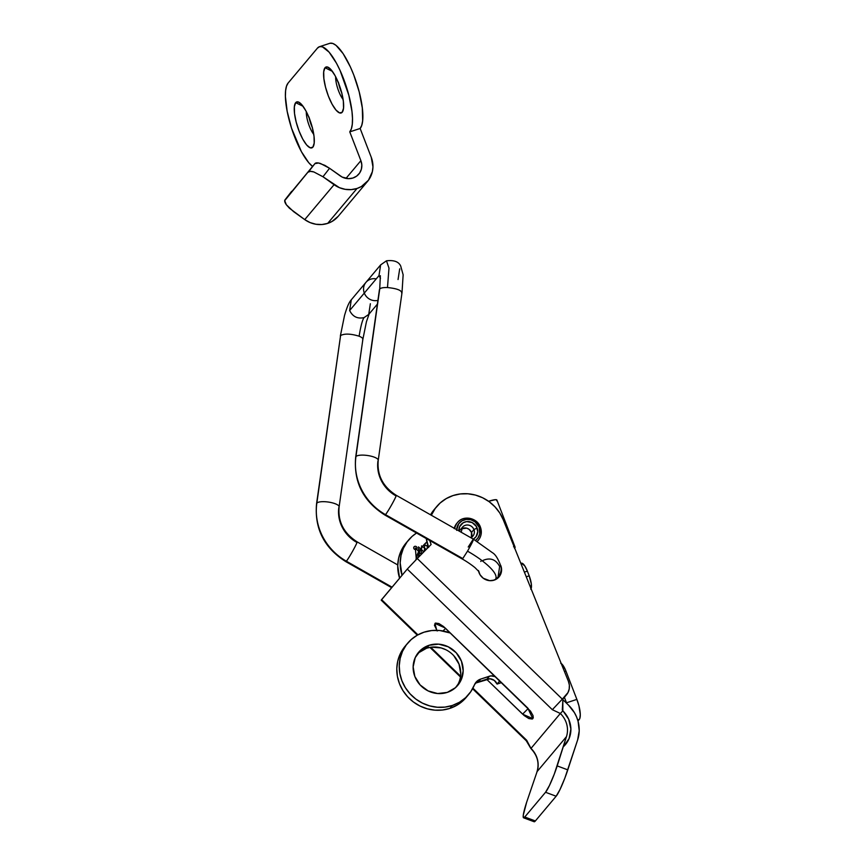 <?xml version="1.0" encoding="UTF-8"?>
<svg xmlns="http://www.w3.org/2000/svg" width="865" height="865" viewBox="0 0 865 865"><rect width="100%" height="100%" fill="white"/><g stroke="black" fill="none" stroke-linecap="round" stroke-linejoin="round"><path stroke-width="1.3" d="M477.123 528.007A9.677 9.126 40 0 0 466.3 521.649A9.677 9.126 40 0 0 458.882 530.894L459.661 526.634L463.229 522.72L466.668 521.595L472.117 522.557L476.28 526.32L477.761 531.629L476.064 536.689L473.317 539.1A9.677 9.126 40 0 0 477.123 528.007L473.923 529.575L477.123 528.007M462.926 526.731A6.834 6.444 -140 0 1 472.939 536.008A6.834 6.444 -140 0 1 470.765 537.652M471.49 537.241A6.834 6.444 40 0 0 471.479 532.483L473.923 529.575L471.479 532.483L471.371 537.533M458.396 521.563A13.667 12.878 40 0 0 454.763 528.558A13.667 12.878 -140 0 1 457.488 522.536A13.667 12.878 -140 0 1 469.933 518.394A13.667 12.878 -140 0 1 480.378 527.25A13.667 12.878 -140 0 1 478.41 540.117A13.667 12.878 -140 0 1 477.177 541.382M456.644 530.353A11.959 11.267 -140 0 1 466.094 519.433A11.959 11.267 -140 0 1 479.188 527.326L480.421 527.142L479.188 527.326L475.004 521.811L470.83 519.768L466.278 519.411L462.029 520.806L458.742 523.725L456.644 529.975M477.707 540.949L477.275 541.436A13.667 12.878 40 0 0 477.675 540.993L478.41 540.117C481.427 536.224 482.097 531.899 480.421 527.142C477.329 517.767 463.359 514.816 457.488 522.536L456.752 523.412A13.667 12.878 40 0 0 454.266 528.277M500.792 565.58L501.581 570.067L500.608 574.403L497.991 577.939L494.153 580.145A11.959 11.267 -140 0 1 478.529 571.041M480.756 561.461A11.959 11.267 -140 0 1 481.751 560.434M408.583 540.03A39.844 37.563 -140 0 1 416.541 533.024L412.075 536.419L407.101 541.923L403.371 548.345L401.036 555.438L400.181 562.931L402.041 575.301A39.844 37.563 -140 0 1 408.583 540.03L406.139 542.939A39.844 37.563 40 0 0 399.598 578.209L397.738 565.84L398.592 558.347L400.928 551.254L406.247 542.809M436.706 506.566A39.844 37.563 -140 0 1 453.076 495.548L446.232 498.597L440.199 502.954L435.225 508.458L431.332 515.237A39.844 37.563 -140 0 1 436.706 506.566L434.262 509.474A39.844 37.563 40 0 0 430.565 514.805L434.371 509.344M428.662 547.394L426.272 538.56A39.844 37.563 40 0 0 428.543 547.08M431.116 544.485A39.844 37.563 -140 0 1 429.775 540.549L431.116 544.485L417.254 558.53L431.116 544.485M456.482 686.734A25.615 24.144 40 0 0 455.228 657.411A25.615 24.144 40 0 0 426.618 648.199L429.062 645.29A25.615 24.144 -140 0 1 458.277 655.313A25.615 24.144 -140 0 1 457.769 685.329A25.615 24.144 -140 0 1 447.248 692.4L455.477 687.686L461.067 680.095L463.175 670.797L461.467 661.206L456.212 652.772L448.211 646.782L438.674 644.155L429.062 645.29L420.833 650.004L415.243 657.595L413.146 666.893L414.843 676.484L420.098 684.918L428.099 690.908L437.636 693.535L447.248 692.4A25.615 24.144 -140 0 1 418.033 682.377A25.615 24.144 -140 0 1 418.541 652.361A25.615 24.144 -140 0 1 429.062 645.29L426.618 648.199A25.615 24.144 40 0 0 417.384 653.875M407.653 643.214L405.209 646.123A39.844 37.563 40 0 0 404.409 692.811A39.844 37.563 40 0 0 449.854 708.403A39.844 37.563 40 0 0 466.224 697.395L468.668 694.476A39.844 37.563 -140 0 1 452.298 705.494L449.854 708.403L452.298 705.494A39.844 37.563 -140 0 1 406.853 689.902A39.844 37.563 -140 0 1 407.653 643.214A39.844 37.563 -140 0 1 424.012 632.196L431.754 630.542L439.755 630.509L450.362 633.029A39.844 37.563 -140 0 0 424.012 632.196L417.211 635.224L411.221 639.538L406.258 644.976L402.517 651.334L400.149 658.373L399.252 665.801L399.835 673.359L401.901 680.733L405.35 687.653L410.064 693.849L415.86 699.093L422.52 703.159L429.764 705.916L437.344 707.246L444.956 707.105L452.298 705.494L459.434 702.272L465.662 697.633L470.722 691.773L474.398 684.939A39.844 37.563 -140 0 1 468.668 694.476M423.58 545.21A25.615 24.144 -140 0 1 426.932 541.955L422.682 546.345L420.282 550.432L418.336 557.438A25.615 24.144 -140 0 1 423.58 545.21L421.125 548.118A25.615 24.144 40 0 0 415.946 559.86L417.827 553.341L421.201 548.032M564.402 697.331L566.759 703.44A17.073 4.92 71.8 0 0 566.51 702.791L564.402 697.331M496.651 500.749L496.802 499.894L495.342 499.689L488.736 501.235A11.386 1.914 158.9 0 1 496.91 500.046L515.097 547.167A11.386 1.914 -21.1 0 1 514.837 547.869A8.542 2.465 -108.2 0 0 514.686 548.096M577.69 719.983L579.258 719.464L577.982 720.988L579.258 719.464A17.073 4.92 -108.2 0 0 576.869 699.396L566.51 702.791L576.869 699.396L578.912 705.732L580.274 714.393L579.864 718.307L579.258 719.464L577.69 719.983M560.715 663.25L562.391 664.569L565.126 669.142L565.959 671.121L564.499 671.608L565.959 671.121L576.869 699.396L565.959 671.121A11.386 3.276 -108.2 0 0 561.223 663.509M499.105 680.268A7.969 7.515 -140 0 1 499.516 681.166L498.824 679.782M476.237 682.896L489.979 678.776L494.272 680.409L497.072 684.074L501.527 682.615L497.072 684.074L499.516 681.166L497.072 684.074A7.969 7.515 40 0 0 486.984 679.122L489.428 676.214L480.713 679.068L478.269 681.977L486.984 679.122L489.428 676.214A7.969 7.515 -140 0 1 495.407 676.69L490.898 675.889L480.713 679.068L476.896 681.317L474.398 684.939A11.386 10.737 -140 0 1 476.042 682.215A11.386 10.737 -140 0 1 480.713 679.068L478.269 681.977A11.386 10.737 40 0 0 474.961 683.783M531.078 588.751A11.386 3.276 -108.2 0 0 529.196 575.841L526.266 576.804L529.196 575.841L531.337 584.102L530.786 589.227M521.444 563.212L524.72 565.807L527.38 571.138L524.374 572.122L527.38 571.138L529.196 575.841L527.38 571.138A11.386 3.276 -108.2 0 0 521.39 563.223L520.86 563.396M513.529 546.81L514.978 547.015L514.534 548.442M466.343 697.244L456.99 705.18L449.854 708.403L442.502 710.014L434.9 710.165L427.321 708.824L420.076 706.078L413.416 702.002L407.62 696.758L402.906 690.562L399.457 683.642L397.392 676.268L396.797 668.71L397.705 661.282L400.073 654.254L405.307 645.993M460.721 673.705L459.023 664.115L453.768 655.681M445.767 649.691L441.107 647.917L431.343 647.161L426.618 648.199L418.39 652.913M514.156 546.799A11.386 1.914 -21.1 0 1 515.097 547.167M565.753 695.655L562.315 699.136L567.981 692.595L569.213 688.983L569.365 685.123L568.402 681.306A14.229 13.418 -140 0 1 566.434 694.909A14.229 13.418 -140 0 1 565.753 695.655M564.056 697.731L563.31 698.563A14.229 13.418 40 0 0 563.991 697.817L566.434 694.909M381.238 600.169L407.264 569.084L417.254 558.53L562.315 699.136L417.254 558.53L407.264 569.084L381.595 599.629L417.914 634.834L381.595 599.629L381.206 600.169L417.319 635.17M453.076 495.548A39.844 37.563 -140 0 1 503.246 519.746L568.402 681.306L503.246 519.746L499.732 512.934L494.985 506.858L489.201 501.722L482.573 497.743L475.382 495.061L467.879 493.785L460.342 493.947L453.076 495.548M523.563 817.803L534.159 821.75A22.771 2.682 -69.6 0 0 535.359 820.961L524.763 817.014A22.771 2.682 110.4 0 1 523.563 817.803A22.771 2.682 110.4 0 1 526.634 802.288L537.1 771.591A22.771 21.463 40 0 0 530.991 748.409L560.336 713.484A22.771 21.463 -140 0 1 566.445 736.666L557.201 765.914L567.786 769.861L557.201 765.914A22.771 2.682 110.4 0 1 545.545 792.275L524.763 817.014L545.545 792.275L556.141 796.232L535.359 820.961L556.141 796.232A22.771 2.682 -69.6 0 0 567.786 769.861L577.647 739.889L579.215 730.795L578.123 721.475L576.587 716.966L574.447 712.684L568.489 705.116A34.157 32.2 -140 0 1 577.647 739.889L564.834 778.165L560.001 789.529L556.141 796.232L545.545 792.275L549.405 785.582L554.238 774.218L566.445 736.666L537.1 771.591A22.771 21.463 40 0 0 530.991 748.409L526.655 740.245L526.277 740.775L526.796 740.375L526.277 740.775L526.655 740.245L472.917 688.151L526.655 740.245L530.991 748.409L560.336 713.484L552.335 709.689L407.264 569.084L552.335 709.689L562.315 699.136L568.489 705.116L562.315 699.136L552.335 709.689L560.336 713.484A22.771 21.463 -140 0 1 566.445 736.666L537.1 771.591L526.634 802.288L523.282 815.111L523.401 817.674L524.763 817.014L535.359 820.961L533.997 821.62L533.781 820.734M430.716 647.247L460.548 676.16L430.716 647.247M437.225 630.963L434.435 625.254L435.484 623.07L438.912 623.546L443.561 626.541L530.515 711.138L533.035 715.615L533.251 717.831L532.256 719.031L528.829 718.545L524.179 715.55L486.606 679.252L522.622 714.155L528.212 708.489L522.622 714.155L532.818 718.664L527.758 708.046L445.118 627.936L434.954 623.395L436.76 630.326M454.179 528.612L456.785 523.368M500.835 565.699A11.959 11.267 -140 0 1 499.062 576.847A11.959 11.267 -140 0 1 494.153 580.145L489.666 580.674L483.221 578.22L480.075 574.793L478.421 570.5M497.71 578.188A11.959 11.267 40 0 0 498.424 576.674L498.164 577.312M563.569 746.538L569.084 738.602L570.878 728.979L568.683 719.204L562.304 709.851L562.845 700.131L562.834 710.846L560.336 713.484L562.834 710.846A25.615 24.144 40 0 1 563.569 746.538M472.593 688.745L526.277 740.775L530.894 748.539C537.662 755.696 539.619 763.676 536.765 772.477L537.1 771.591M445.572 628.379L443.021 630.963L445.572 628.379M475.523 540.387L477.891 538.052L479.718 534.029L479.188 527.326A11.959 11.267 -140 0 1 475.523 540.387M477.491 541.09A13.667 12.878 40 0 0 480.378 527.25M461.672 528.764L466.7 528.169L469.079 529.337L471.479 532.483A6.834 6.444 40 0 0 461.51 528.861M461.196 532.213L462.472 527.218A6.834 6.444 -140 0 1 473.923 529.575A6.834 6.444 -140 0 1 472.474 536.495M338.496 82.997A15.083 4.347 -108.2 0 0 341.697 92.75M343.102 99.453A15.083 4.347 71.8 0 1 335.663 76.758A15.083 4.347 -108.2 0 0 343.102 99.453M325.035 67.74L332.376 71.352L325.035 67.74L327.673 67.07L331.219 69.892L335.133 75.763L338.81 83.808L341.707 92.793L343.362 101.356L343.535 108.179L342.205 112.245A24.198 6.974 71.8 0 1 328.419 96.177A24.198 6.974 71.8 0 1 325.035 67.74A24.198 6.974 71.8 0 1 328.43 67.416A24.198 6.974 71.8 0 1 340.248 87.819A24.198 6.974 71.8 0 1 342.8 111.261A24.198 6.974 71.8 0 1 342.205 112.245L339.567 112.915L336.02 110.093L332.106 104.222L328.419 96.177L325.532 87.192L323.878 78.629L323.694 71.806L325.035 67.74M343.232 109.996L342.205 112.245L343.232 109.996M309.151 117.91A15.083 4.347 -108.2 0 0 312.351 127.663M313.757 134.367A15.083 4.347 71.8 0 1 306.318 111.672A15.083 4.347 -108.2 0 0 313.757 134.367M295.689 102.665L303.031 106.265L295.689 102.665L298.328 101.994L301.885 104.806L305.788 110.688L309.475 118.732L312.362 127.717L314.017 136.27L314.2 143.103L312.86 147.158A24.198 6.974 71.8 0 1 299.085 131.091A24.198 6.974 71.8 0 1 295.689 102.665A24.198 6.974 71.8 0 1 299.085 102.33A24.198 6.974 71.8 0 1 310.903 122.743A24.198 6.974 71.8 0 1 313.454 146.185A24.198 6.974 71.8 0 1 312.86 147.158L310.221 147.828L306.675 145.017L302.761 139.135L299.085 131.091L296.187 122.106L294.532 113.553L294.36 106.719L295.689 102.665M313.887 144.909L312.86 147.158L313.887 144.909M360.889 160.663A14.229 13.418 -140 0 1 358.834 174.07A14.229 13.418 -140 0 1 340.248 175.909L329.554 168.275L342.162 177.076L348.573 178.666L352.855 178.039L356.661 176.114L359.591 173.076L361.365 169.226L361.819 164.945L360.889 160.663L349.774 131.869L360.889 160.663L345.989 178.395L360.889 160.663M330.041 43.25L332.787 43.445L335.977 45.304L343.135 53.652L350.422 67.005L353.763 74.952L359.202 91.874L362.316 107.984L362.651 120.841L361.732 125.403L360.143 128.474L371.247 157.268A25.615 24.144 -140 0 1 367.549 181.391A25.615 24.144 -140 0 1 357.029 188.473L327.684 223.386A25.615 24.144 40 0 1 304.739 219.613L310.081 222.586L315.909 224.251L321.888 224.532L327.684 223.386L357.029 188.473A25.615 24.144 -140 0 1 334.074 184.699L304.739 219.613L293.624 211.666L286.326 204.746C284.693 202.345 284.282 200.68 285.093 199.75L314.914 163.626L318.569 162.998L324.894 165.377L329.554 168.275L322.969 176.752L313.876 171.962L310.373 171.346L308.329 172.103L314.914 163.626L284.726 200.615L286.326 204.746L289.418 208.216L304.739 219.613L334.074 184.699L322.969 176.752L339.415 187.673L345.254 189.338L351.233 189.608L357.029 188.473L327.684 223.386L357.029 188.473L361.397 186.526L368.447 180.255L372.372 171.648L372.956 166.869L371.247 157.268L360.143 128.474L349.774 131.869L351.374 128.799L352.293 124.236L352.488 118.354L351.958 111.38L348.844 95.269L340.053 70.411L336.474 63.21L329.111 52.149L322.429 46.851L319.672 46.645L317.455 48.116L288.121 83.029L286.52 86.111L285.601 90.674L285.407 96.556L287.169 111.325L291.527 128.161L301.42 151.689L308.783 162.761L312.568 166.426A45.542 13.126 71.8 0 1 290.337 124.257A45.542 13.126 71.8 0 1 288.121 83.029L317.455 48.116A45.542 13.126 71.8 0 1 319.434 46.721A45.542 13.126 71.8 0 1 344.789 82.099A45.542 13.126 71.8 0 1 349.774 131.869L360.143 128.474A45.542 13.126 -108.2 0 0 355.147 78.704A45.542 13.126 -108.2 0 0 329.792 43.326L319.434 46.721M367.549 181.391L338.204 216.315A25.615 24.144 40 0 1 327.684 223.386L332.063 221.44L338.269 216.239M341.848 93.085L338.312 82.099M312.503 127.998L308.967 117.013M291.646 191.316L285.093 199.75M314.914 163.626L308.329 172.103C309.108 171.14 310.957 171.086 313.876 171.962L322.969 176.752L329.554 168.275L320.472 163.485C317.552 162.62 315.693 162.663 314.914 163.626M378.243 460.288A11.386 3.276 -171.9 0 0 368.36 455.628A11.386 3.276 -171.9 0 0 355.947 456.579A56.928 53.662 40 0 0 385.487 514.653A11.386 0.724 -60.4 0 0 392.126 503.938A11.386 0.724 -60.4 0 0 396.224 495.288A11.386 0.724 119.6 0 1 392.159 503.895A11.386 0.724 119.6 0 1 385.487 514.653L462.764 558.563L467.511 551.178C472.366 542.604 474.193 538.754 472.971 539.63L473.479 539.219L396.224 495.288A11.386 0.724 119.6 0 0 395.694 495.71A34.157 32.2 40 0 1 377.973 460.872A11.386 3.276 8.1 0 0 378.232 460.321C376.891 475.069 382.881 486.725 396.224 495.288M362.619 339.837C363.408 338.691 362.24 337.48 359.116 336.204C350.693 333.652 344.519 333.436 340.594 335.544L316.828 503.138A11.386 3.276 8.1 0 1 329.295 502.197A11.386 3.276 8.1 0 1 339.112 506.879A11.386 3.276 8.1 0 1 338.853 507.431A34.157 32.2 40 0 0 356.575 542.269A11.386 0.724 119.6 0 1 357.094 541.847A11.386 0.724 119.6 0 1 353.028 550.443A11.386 0.724 119.6 0 1 346.368 561.212A11.386 0.724 119.6 0 1 345.849 561.645A11.386 0.724 -60.4 0 0 346.368 561.212A56.928 53.662 -140 0 1 316.828 503.138A11.386 3.276 -171.9 0 0 316.558 503.711M401.728 293.278C401.976 290.445 397.23 288.532 387.488 287.548L388.98 268.118L386.471 260.808L388.98 268.118L387.488 287.548C383.39 287.418 380.795 287.904 379.724 288.986L355.947 456.579A11.386 3.276 8.1 0 1 368.414 455.639A11.386 3.276 8.1 0 1 378.232 460.321L401.998 292.727L403.144 274.81L400.711 266.052C398.722 261.695 393.975 259.943 386.471 260.808L380.611 264.917L378.989 275.611L380.47 278.314L378.989 275.611L380.622 264.917L351.287 299.809L349.644 310.524L378.989 275.611L349.644 310.524C352.715 316.677 357.515 319.034 364.046 317.606C362.381 320.007 360.737 326.213 359.116 336.204C360.737 326.213 362.381 320.007 364.046 317.606L368.717 314.449L370.361 303.734M492.866 580.48L495.429 579.399C499.559 573.625 483.221 559.947 467.511 551.178C483.221 559.947 499.559 573.625 495.429 579.399L492.866 580.48M462.764 558.563L462.256 558.974L462.764 558.563L385.487 514.653A11.386 0.724 119.6 0 1 384.968 515.086L462.245 558.995C463.316 559.601 468.581 562.488 475.004 567.645L479.026 571.711M380.632 264.895L386.471 260.808M339.112 506.847A11.386 3.276 -171.9 0 0 329.241 502.187A11.386 3.276 -171.9 0 0 316.828 503.138A56.928 53.662 40 0 0 346.368 561.212L392.061 587.173L346.368 561.212A11.386 0.724 -60.4 0 0 353.007 550.497A11.386 0.724 -60.4 0 0 357.104 541.847C343.762 533.283 337.761 521.627 339.112 506.879L362.878 339.275L366.446 321.693L369.171 313.844M483.167 560.358C490.325 557.363 495.818 559.406 499.656 566.488L498.013 577.193L495.429 579.399L498.002 577.215C500.727 573.419 501.711 569.797 500.954 566.37C498.24 558.92 495.418 554.368 492.466 552.724L473.49 539.209M340.594 335.544L316.568 503.679A11.386 3.276 8.1 0 1 316.828 503.138L340.594 335.544C344.519 333.436 350.693 333.652 359.116 336.204M351.287 299.809L349.644 310.524C352.715 316.677 357.515 319.034 364.046 317.606M399.706 268.82L398.051 279.536M472.971 539.63L468.225 547.015L472.971 539.63C474.193 538.754 472.366 542.604 467.511 551.178M384.957 515.075A11.386 0.724 -60.4 0 0 385.487 514.653A56.928 53.662 -140 0 1 355.947 456.579A11.386 3.276 -171.9 0 0 355.688 457.153A11.386 3.276 8.1 0 1 355.947 456.579L379.713 288.986M379.713 289.007L380.373 275.719M427.148 548.507L427.548 544.215M424.304 551.383L424.693 544.864L428.391 546.691M421.569 554.162L421.579 545.891L426.283 549.383M418.909 556.855L418.476 546.907L423.872 551.816M416.303 559.493L415.362 547.923L421.341 554.379M414.757 546.356A1.708 1.611 40 0 0 414.324 549.156A1.708 1.611 40 0 0 417.017 548.269A1.708 1.611 40 0 0 414.757 546.356M377.918 300.371A11.386 10.737 -140 0 1 363.581 289.883A11.386 10.737 -140 0 1 376.232 278.887M470.733 537.63L472.939 536.008L471.306 537.954M429.905 647.366L460.44 676.96M462.472 527.218L460.029 530.137M391.65 587.67L345.849 561.645C324.137 547.923 314.373 528.612 316.568 503.679M397.759 564.953L357.094 541.847M496.424 579.107L498.024 577.204M351.266 299.841C349.611 301.669 347.514 305.118 344.508 315.574L340.334 336.107M377.378 304.145L368.717 314.46M379.454 289.537L355.688 457.131C353.504 482.054 363.257 501.365 384.968 515.086"/></g></svg>
